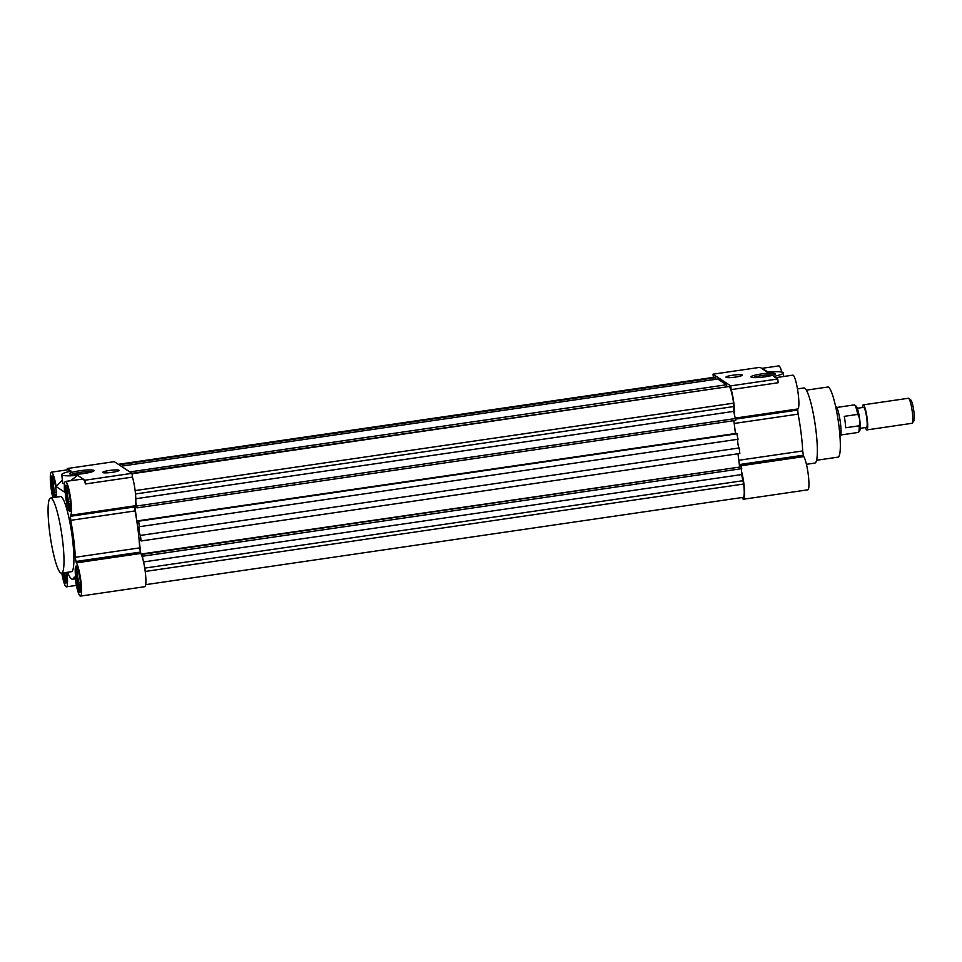 <?xml version="1.0" encoding="UTF-8"?>
<svg xmlns="http://www.w3.org/2000/svg" width="962" height="962" viewBox="0 0 962 962"><rect width="100%" height="100%" fill="white"/><g stroke="black" fill="none" stroke-linecap="round" stroke-linejoin="round"><path stroke-width="1.44" d="M816.594 460.269L838.022 457.13A35.426 5.459 -98.3 0 0 838.948 426.07A35.426 5.459 -98.3 0 0 827.777 387.025L806.348 390.151M806.433 464.309L814.886 463.071A37.963 5.844 -98.3 0 0 815.872 429.786A37.963 5.844 -98.3 0 0 803.907 387.951L797.462 388.901M735.557 419.119L797.726 410.04L798.111 414.129L734.21 423.46M738.792 460.281L802.693 450.95L803.354 455.206L739.333 464.562M765.271 376.767A12.314 1.659 -7.1 0 0 775.3 374.098A12.314 1.659 -7.1 0 0 761.074 374.002A12.314 1.659 -7.1 0 0 751.106 377.116A12.314 1.659 -7.1 0 0 765.271 376.767M773.34 375.06A10.835 1.455 -7.1 0 0 761.507 375.613A10.835 1.455 -7.1 0 0 753.234 377.573M735.521 377.08A8.225 1.106 -7.1 0 0 742.279 375.132A8.225 1.106 -7.1 0 0 732.707 375.228A8.225 1.106 -7.1 0 0 725.949 377.164A8.225 1.106 -7.1 0 0 735.521 377.08M734.523 414.634A17.075 2.633 -98.3 0 0 731.18 389.61L730.723 385.87L712.998 374.194L713.395 377.369M742.051 497.522A17.075 2.633 -98.3 0 0 743.518 499.23A17.075 2.633 -98.3 0 0 744.48 489.55A17.075 2.633 -98.3 0 0 741.654 471.885M735.521 433.489A45.551 7.023 -98.3 0 0 735.245 431.758M797.726 410.04L797.799 408.958A17.075 2.633 -98.3 0 0 797.895 391.582A17.075 2.633 -98.3 0 0 792.832 375.156L775.733 377.657L777.729 379.004L730.723 385.87M777.729 379.004L778.198 382.744L731.18 389.61M802.693 450.95A45.551 7.023 -98.3 0 0 798.111 414.129M743.518 499.23L807.839 489.826A17.075 2.633 -98.3 0 0 808.296 474.939A17.075 2.633 -98.3 0 0 803.727 456.601L803.354 455.206M712.998 374.194L760.016 367.328L768.229 372.114M781.781 372.078A17.075 2.633 -98.3 0 0 778.787 365.897L761.651 368.398M761.844 368.53L767.387 372.186A20.25 2.718 172.9 0 1 783.26 372.883A20.25 2.718 172.9 0 1 773.797 376.419L775.889 377.789M773.797 376.419L776.106 377.597M118.47 464.43L715.067 377.272A15.188 2.345 -98.3 0 0 714.742 377.176L118.29 464.321M715.067 377.272L716.089 379.268M726.911 386.375L726.442 384.764L717.736 379.028L121.14 466.197M131.926 473.304L729.112 386.52L132.047 473.761M135.125 490.596L733.561 403.162A15.188 2.345 -98.3 0 0 729.112 386.52M733.561 403.162L733.717 411.375L135.81 498.737M135.317 505.122L136.989 507.876L735.714 420.394L733.717 411.375M735.461 433.501L733.862 420.671M138.035 520.791L736.76 433.309L738.058 439.249L139.334 526.719L138.648 521.188L138.035 520.791L138.263 522.594L136.905 521.693M138.925 537.866L141.113 540.969L739.838 453.487L739.141 447.955A4.425 0.685 81.7 0 1 737.926 443.698A4.425 0.685 81.7 0 1 737.878 439.273M739.586 466.594L737.986 453.763M142.917 559.367L142.16 553.884L741.498 466.798L741.582 474.567L143.554 561.94M145.707 584.655L743.241 497.354A15.188 2.345 -98.3 0 0 743.638 484.03L741.582 474.567M142.16 553.884L142.388 555.687L141.546 555.134M140.801 553.655L139.129 540.211M141.113 540.969L140.416 535.425A4.425 0.685 81.7 0 1 139.153 530.88A4.425 0.685 81.7 0 1 139.237 526.695A4.425 0.685 81.7 0 1 139.334 526.719M136.52 519.24L134.848 505.796M136.989 507.876L135.786 502.104M119.06 464.814L715.656 377.657M726.442 384.764L129.846 471.933M135.51 493.975L733.982 406.529M735.485 418.53L136.748 506.012M138.119 521.44L136.893 521.62M138.648 521.188L737.373 433.706M739.141 447.955L140.416 535.425M142.244 554.545L141.354 554.665M143.001 556.144L741.726 468.662M743.217 480.663L144.721 568.109M142.761 554.28L741.498 466.798M52.814 497.691A17.075 2.633 81.7 0 1 50.962 487.145A17.075 2.633 81.7 0 1 51.407 472.174A17.075 2.633 81.7 0 1 56.157 486.58L62.398 479.966M76.323 562.782L140.668 553.463L76.347 562.866L75.457 558.718L75.325 557.287L139.646 547.883A45.551 7.023 -98.3 0 0 135.041 510.93L134.728 505.88L70.406 515.283L134.74 505.832A17.075 2.633 -98.3 0 0 135.618 495.226A17.075 2.633 -98.3 0 0 132.455 477.092L85.45 483.958A17.075 2.633 -98.3 0 0 83.153 479.004L84.981 480.218L131.986 473.34L114.274 461.664L67.268 468.53L69.108 469.745A17.075 2.633 -98.3 0 0 68.723 469.636L51.407 472.174M135.041 510.93L70.719 520.334L70.406 515.283M140.644 553.378L139.646 547.883M68.35 574.11L67.136 574.29A17.075 2.633 81.7 0 1 66.426 586.844A17.075 2.633 81.7 0 1 61.784 573.099M79.714 470.767A12.314 1.659 172.9 0 1 93.951 470.863A12.314 1.659 172.9 0 1 83.922 473.532A12.314 1.659 172.9 0 1 69.745 473.881A12.314 1.659 172.9 0 1 79.714 470.767M91.991 471.825A10.835 1.455 -7.1 0 0 80.147 472.378A10.835 1.455 -7.1 0 0 71.885 474.338M109.476 470.454A8.225 1.106 172.9 0 1 119.047 470.37A8.225 1.106 172.9 0 1 112.289 472.306A8.225 1.106 172.9 0 1 102.718 472.402A8.225 1.106 172.9 0 1 109.476 470.454M49.555 531.313A37.963 5.844 81.7 0 1 50.553 498.027A37.963 5.844 81.7 0 1 62.518 539.85A37.963 5.844 81.7 0 1 61.532 573.148A37.963 5.844 81.7 0 1 49.555 531.313M50.553 498.027L60.45 496.572A37.963 5.844 81.7 0 1 72.415 538.407A37.963 5.844 81.7 0 1 71.428 571.693L61.532 573.148M80.267 580.699A13.288 2.044 81.7 0 1 79.918 592.351A13.288 2.044 81.7 0 1 75.721 577.705A13.288 2.044 81.7 0 1 76.07 566.053A13.288 2.044 81.7 0 1 80.267 580.699M66.342 572.438A13.288 2.044 81.7 0 1 65.873 583.092A13.288 2.044 81.7 0 1 62.374 573.015M53.523 497.594A13.288 2.044 81.7 0 1 51.611 487.578A13.288 2.044 81.7 0 1 51.96 475.925A13.288 2.044 81.7 0 1 56.145 490.572A13.288 2.044 81.7 0 1 56.662 497.126M70.19 499.819A13.288 2.044 81.7 0 1 69.841 511.471A13.288 2.044 81.7 0 1 65.656 496.837A13.288 2.044 81.7 0 1 66.005 485.185A13.288 2.044 81.7 0 1 70.19 499.819M80.543 591.245A12.65 1.948 81.7 0 1 77.068 577.597A12.65 1.948 81.7 0 1 76.996 566.931M54.882 497.39A12.65 1.948 81.7 0 1 52.958 487.469A12.65 1.948 81.7 0 1 52.874 476.803M70.466 510.365A12.65 1.948 81.7 0 1 67.003 496.729A12.65 1.948 81.7 0 1 66.919 486.063M131.986 473.34L132.455 477.092M76.347 562.866A17.075 2.633 81.7 0 1 80.916 581.204A17.075 2.633 81.7 0 1 80.459 596.103L144.793 586.7A17.075 2.633 -98.3 0 0 145.25 571.801A17.075 2.633 -98.3 0 0 140.668 553.463M68.807 471.657L69.108 469.745L71.188 471.127A20.25 2.718 -7.1 0 0 61.736 474.651A20.25 2.718 -7.1 0 0 77.597 475.348L83.153 479.004L65.452 481.433A17.075 2.633 81.7 0 1 70.515 497.871A17.075 2.633 81.7 0 1 70.418 515.223M56.157 486.58L64.562 492.123A17.075 2.633 81.7 0 1 65.452 481.433M70.719 520.334A45.551 7.023 81.7 0 1 75.325 557.287M80.459 596.103A17.075 2.633 81.7 0 1 75.409 579.737L74.23 577.056A45.551 7.023 81.7 0 1 72.523 579.208A45.551 7.023 81.7 0 1 67.809 572.823L67.136 574.17L68.302 574.001M61.736 474.651L62.819 483.369L64.466 483.982M70.659 480.663L77.597 475.348M67.268 468.53L67.436 469.829M85.45 483.958L84.981 480.218M66.498 581.986A12.65 1.948 81.7 0 1 63.72 572.823M80.724 585.75L80.303 587.638L78.475 582.479L77.393 573.857L78.162 570.406L78.631 571.753M66.679 576.491L66.258 578.378L64.37 572.727M56.602 495.622L56.265 497.186M56.085 497.21L54.353 492.352L53.283 483.73L54.04 480.266L54.521 481.613M70.647 504.87L70.226 506.77L68.398 501.599L67.328 492.989L68.086 489.526L68.567 490.873M78.475 582.479L80.435 582.19M79.064 573.617L77.393 573.857M64.43 573.22L66.39 572.931M54.353 492.352L56.325 492.063M54.954 483.477L53.283 483.73M68.398 501.599L70.358 501.322M68.999 492.736L67.328 492.989M839.982 436.387L840.042 436.375A15.188 2.345 -98.3 0 0 840.439 423.064A15.188 2.345 -98.3 0 0 835.653 406.337L835.581 406.337M840.788 434.992L858.296 432.431A13.913 2.14 -98.3 0 0 858.597 432.215A13.913 2.14 -98.3 0 0 859.15 425.793L845.67 427.765A13.913 2.14 -98.3 0 0 845.177 422.198A13.913 2.14 -98.3 0 0 844.251 416.354L857.731 414.382A13.913 2.14 -98.3 0 0 854.629 405.014A13.913 2.14 -98.3 0 0 854.581 404.978A13.913 2.14 -98.3 0 0 854.268 404.894L836.76 407.455M860.232 428.318L866.521 427.393A10.125 1.563 -98.3 0 0 866.786 418.518A10.125 1.563 -98.3 0 0 863.599 407.359L857.298 408.285M862.445 407.539A12.65 1.948 81.7 0 1 863.239 404.858A12.65 1.948 81.7 0 1 867.219 418.807A12.65 1.948 81.7 0 1 866.894 429.906A12.65 1.948 81.7 0 1 865.367 427.561M866.894 429.906L912 423.304A12.65 1.948 -98.3 0 0 912.277 423.112A12.65 1.948 -98.3 0 0 912.337 412.217A12.65 1.948 -98.3 0 0 908.669 398.376A12.65 1.948 -98.3 0 0 908.344 398.268L863.239 404.858M912.277 423.112L913.852 420.947A10.714 1.647 -98.3 0 0 913.9 411.724A10.714 1.647 -98.3 0 0 910.798 400L908.669 398.376M857.731 414.382C859.824 417.941 860.305 421.741 859.15 425.793M858.597 432.215L859.727 430.663A12.53 1.936 -98.3 0 0 859.547 418.181A12.53 1.936 -98.3 0 0 856.156 406.18A12.53 1.936 -98.3 0 0 856.108 406.144M735.365 418.073L797.799 408.958M803.727 456.601L739.501 465.981M797.787 409.006L735.377 418.121M739.489 465.885L803.703 456.505M743.638 484.03L145.202 571.464M70.346 516.305L134.668 506.914M140.296 552.092L75.974 561.483M67.893 573.039L67.196 573.148M783.717 376.491L783.26 372.883M66.426 586.844L76.395 585.389M72.523 579.208L75.18 578.823M856.156 406.18L854.629 405.014"/></g></svg>
